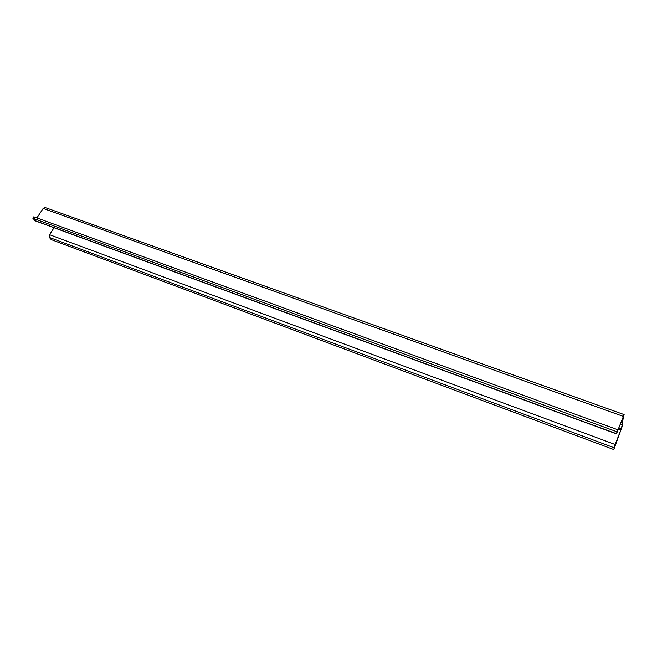 <?xml version="1.0" encoding="UTF-8"?>
<svg xmlns="http://www.w3.org/2000/svg" width="657" height="657" viewBox="0 0 657 657"><rect width="100%" height="100%" fill="white"/><g stroke="black" fill="none" stroke-linecap="round" stroke-linejoin="round"><path stroke-width="0.99" d="M622.516 421.548L624.134 414.608L617.637 430.729L617.572 429.678L616.447 433.858L623.345 416.768L622.516 421.548L621.563 421.211M621.267 421.966L622.77 422.508L621.193 429.021L615.174 444.51L613.794 449.56L621.957 427.075L622.77 422.508M620.495 423.921L621.998 424.463M617.572 429.678L33.803 216.81L32.85 218.247L35.256 220.867L616.447 433.858M624.134 414.608L45.013 207.497L43.173 208.433L36.891 217.943M613.794 449.56L51.23 239.624L49.349 237.44L614.098 447.754M54.046 227.749L49.53 234.689L49.349 237.44M32.85 218.247L616.775 431.706M618.828 428.159L621.193 429.021M43.173 208.433L623.279 416.39M618.483 429.046L620.898 429.924M34.854 220.58L616.447 433.677M49.53 234.689L615.174 444.51"/></g></svg>
